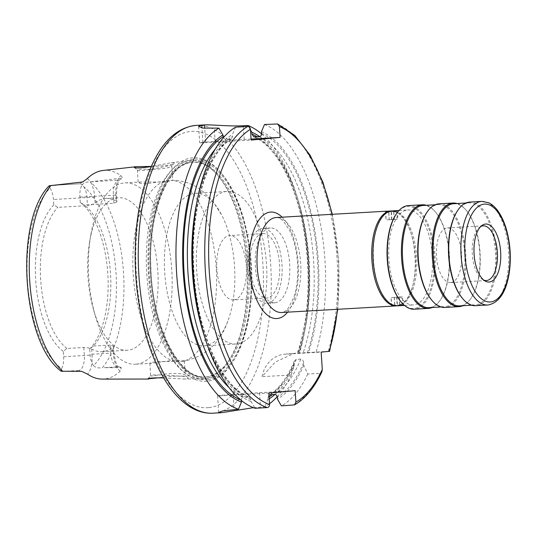<?xml version="1.0" encoding="UTF-8"?>
<svg xmlns="http://www.w3.org/2000/svg" width="537" height="537" viewBox="0 0 537 537"><rect width="100%" height="100%" fill="white"/><g stroke="black" fill="none" stroke-linecap="round" stroke-linejoin="round"><path stroke-width="0.4" stroke-dasharray="2.69 2.01" d="M394.185 305.452L394.776 305.177L395.333 305.714M389.238 211.471L388.795 212.061L388.184 211.92M151.306 166.43C164.188 166.067 171.833 164.953 174.243 163.073C174.646 162.563 173.713 162.422 171.444 162.657L151.253 166.557M146.239 169.222C140.519 169.128 137.553 169.356 137.351 169.893L137.425 170.014C138.573 173.323 172.699 163.899 171.753 165.859L171.645 166.101C170.9 168.007 156.455 169.833 146.239 169.222M389.775 219.761L397.514 219.183L389.775 219.761M387.983 211.544C383.874 211.33 385.62 211.169 393.212 211.068L393.769 211.605L394.467 210.994L396.615 210.605M394.467 210.994A47.571 21.816 -93.3 0 1 416.631 256.357A47.571 21.816 -93.3 0 1 400.562 305.231L399.75 304.721L399.306 305.305L394.077 305.788M393.212 211.068A47.571 21.816 -93.3 0 1 415.376 256.431A47.571 21.816 -93.3 0 1 399.306 305.305M413.712 304.915A47.571 21.816 -93.3 0 1 413.369 304.942A47.571 21.816 -93.3 0 1 388.862 258.7A47.571 21.816 -93.3 0 1 407.912 209.96A47.571 21.816 -93.3 0 1 432.399 255.827A47.571 21.816 -93.3 0 1 413.712 304.915M402.072 305.587L403.092 305.412L400.562 305.231M396.823 305.855L396.205 305.318L395.568 305.929M394.252 305.472L394.843 305.184L395.4 305.728M400.025 296.948L391.03 297.599L400.025 296.948M391.795 297.511L402.394 296.86L391.795 297.511M401.945 305.593L402.945 305.419L400.495 305.258L399.689 304.741L399.239 305.331L394.145 305.795M396.648 297.196L399.347 297.075L394.232 297.37L396.648 297.196L397.205 305.754L396.481 305.842M399.239 305.331A47.571 21.816 -93.3 0 1 397.85 305.721L397.205 305.754M389.305 211.45L388.855 212.041L388.244 211.887M388.05 211.524C384.062 211.316 385.761 211.162 393.144 211.054L393.702 211.591L394.4 210.981L396.487 210.618M386.774 219.841L397.373 219.19L386.774 219.841M397.85 305.721L398.353 305.117L399.105 305.647A47.571 21.816 -93.3 0 0 400.495 305.258M392.064 210.934A47.571 21.816 -93.3 0 1 393.144 211.054M389.345 219.734L394.326 219.405L389.204 219.7L388.795 211.169M399.179 305.754L399.904 305.707L399.105 305.647M394.366 297.404L394.923 305.969M396.924 297.256L397.481 305.822M394.185 219.378L393.628 210.813L392.977 210.846A47.571 21.816 -93.3 0 1 394.4 210.981M396.038 214.384A51.169 23.467 -93.3 0 1 432.359 242.086A51.169 23.467 -93.3 0 1 413.946 308.513A51.169 23.467 -93.3 0 1 401.065 301.901M389.204 219.7L388.647 211.075M391.627 219.526L391.077 211.034M389.439 211.128L390.184 211.659L390.694 211.061M391.903 219.586L391.352 211.021M394.326 219.405L393.762 210.779M394.232 297.37L394.789 306.003M392.977 210.846L392.339 211.464L391.721 210.92M163.637 377.907L183.459 379.001C187.285 378.961 188.816 378.538 188.044 377.739C186.829 375.591 170.209 375.611 158.73 377.8M159.543 374.98C169.323 372.96 183.728 373.007 185.084 375.088L185.305 375.45C186.5 377.853 150.776 372.933 150.696 375.84L150.669 375.893C150.917 376.215 153.871 375.907 159.543 374.98M480.709 226.574A27.387 12.559 86.7 0 0 479.581 227.305A27.387 12.559 86.7 0 0 472.271 253.907A27.387 12.559 86.7 0 0 482.575 279.502A27.387 12.559 86.7 0 0 483.783 280.099M184.359 360.877L175.565 359.971L151.783 363.267L149.843 363.16L152.24 362.274L158.892 361.468L176.72 361.582L182.473 361.441L184.359 360.877A90.813 41.644 -93.3 0 0 216.196 267.191A90.813 41.644 -93.3 0 0 172.686 180.419L172.115 180.257C183.345 180.492 193.286 183.936 201.939 190.595L212.813 201.241L221.721 215.082A76.395 35.039 -93.3 0 1 227.816 321.166A76.395 35.039 -93.3 0 1 204.563 345.801A76.395 35.039 -93.3 0 1 204.013 345.841A76.395 35.039 -93.3 0 1 164.658 271.574A76.395 35.039 -93.3 0 1 195.253 193.293A76.395 35.039 -93.3 0 1 221.721 215.082M165.054 181.123L147.4 183.553L140.687 183.432L138.17 182.62L140.768 181.989L164.047 182.05L172.686 180.419C172.652 180.076 170.108 180.311 165.054 181.123A90.813 41.644 -93.3 0 0 133.21 274.81A90.813 41.644 -93.3 0 0 176.72 361.582M103.144 170.451A104.52 47.934 -93.3 0 1 120.838 175.512L122.631 178.009L90.223 181.835C86.222 181.875 83.423 183.01 81.819 185.258A96.861 44.423 -93.3 0 1 116.005 272.836A96.861 44.423 -93.3 0 1 93.492 365.637A14.365 6.585 -93.3 0 1 90.055 354.313L89.706 348.936L93.371 346.029A76.395 35.039 -93.3 0 0 110.494 273.487A76.395 35.039 -93.3 0 0 84.242 204.926L80.235 202.462A78.892 36.18 -93.3 0 1 107.796 273.602A78.892 36.18 -93.3 0 1 89.706 348.936M82.785 181.949L79.295 183.829A14.418 6.612 -93.3 0 1 79.543 183.802A14.418 6.612 -93.3 0 1 86.954 197.589L87.477 205.651C90.813 205.228 93.351 204.355 95.089 203.026A76.395 35.039 -93.3 0 1 105.99 198.422A76.395 35.039 -93.3 0 1 116.26 201.08L116.959 201.899L113.911 203.221L84.242 204.926M267.272 303.217A37.476 17.191 86.7 0 0 281.999 264.546A37.476 17.191 86.7 0 0 262.707 228.406A37.476 17.191 86.7 0 0 247.698 266.808A37.476 17.191 86.7 0 0 267.003 303.237A37.476 17.191 86.7 0 0 267.272 303.217M274.944 302.781A37.476 17.191 86.7 0 0 289.671 264.103A37.476 17.191 86.7 0 0 270.38 227.963A37.476 17.191 86.7 0 0 255.37 266.365A37.476 17.191 86.7 0 0 274.675 302.801A37.476 17.191 86.7 0 0 274.944 302.781M203.865 378.887A109.394 50.169 -93.3 0 1 201.784 378.981A109.394 50.169 -93.3 0 1 148.568 291.524A109.394 50.169 -93.3 0 1 172.632 169.155A109.394 50.169 -93.3 0 1 189.239 160.63A109.394 50.169 -93.3 0 1 217.277 174.7A109.394 50.169 -93.3 0 1 228.024 361.79A109.394 50.169 -93.3 0 1 203.865 378.887M121.275 367.731A5.766 5.122 -95.2 0 0 118.261 366.852L104.279 367.657L121.275 367.731L120.207 371.168A103.802 47.605 -93.3 0 1 102.305 379.095M104.279 367.657L118.16 366.865A14.365 6.585 -93.3 0 1 110.77 353.124L90.055 354.313M261.579 133.928A144.144 66.105 -93.3 0 1 297.773 199.2A144.144 66.105 -93.3 0 1 305.184 328.241A144.144 66.105 -93.3 0 1 299.492 353.024L294.222 353.339L275.206 362.106L262.063 376.665A28.83 25.615 84.8 0 1 284.57 354.225A28.83 25.615 84.8 0 1 285.348 354.165L321.16 352.111M277.206 396.668A144.144 66.105 -93.3 0 0 291.202 374.994L262.063 376.665M269.507 403.75A144.144 66.105 -93.3 0 1 264.768 406.824L253.41 407.69M118.261 366.852A14.365 6.585 -93.3 0 1 118.16 366.865L118.684 366.932C116.912 366.395 115.314 361.75 113.891 352.997L110.77 353.124L110.253 345.063L113.448 346.123L112.864 347.097A76.395 35.039 -93.3 0 1 102.513 351.661A76.395 35.039 -93.3 0 1 101.963 351.701A76.395 35.039 -93.3 0 1 91.693 349.043C89.807 348.03 87.182 347.513 83.806 347.493L66.924 348.459L63.265 351.366L63.614 356.743A14.365 6.585 -93.3 0 1 61.668 368.563A96.861 44.423 -93.3 0 1 27.494 280.965A96.861 44.423 -93.3 0 1 50.022 188.178A14.418 6.612 -93.3 0 1 53.445 199.509L53.794 204.886L57.808 207.356L87.477 205.651M63.265 351.366A78.892 36.18 -93.3 0 1 35.704 280.22A78.892 36.18 -93.3 0 1 53.794 204.886M205.302 377.055A107.642 49.364 -93.3 0 1 204.53 377.108A107.642 49.364 -93.3 0 1 149.071 272.474A107.642 49.364 -93.3 0 1 192.186 162.174A107.642 49.364 -93.3 0 1 218.505 176.129A107.642 49.364 -93.3 0 1 229.077 360.233A107.642 49.364 -93.3 0 1 205.302 377.055M80.235 202.462L79.885 197.079A14.412 6.612 -93.3 0 1 81.819 185.258M83.806 347.493L84.329 355.554A14.365 6.585 -93.3 0 1 78.691 370.49A5.766 5.122 84.8 0 1 81.705 371.369M113.911 203.221L113.394 195.159A14.412 6.612 -93.3 0 1 118.912 180.184L119.657 180.029C117.865 180.875 116.811 185.876 116.509 195.025L115.871 195.106A20.178 9.257 -93.3 0 1 120.838 175.512M91.089 181.781L118.912 180.184L122.631 178.009M93.492 365.637C95.371 367.563 98.305 368.275 102.292 367.771A102.621 47.061 -93.3 0 0 123.49 272.272A102.621 47.061 -93.3 0 0 90.223 181.835M61.164 371.228L61.668 368.563M50.022 188.178L49.169 185.789M66.924 348.459A76.395 35.039 -93.3 0 1 40.678 279.898A76.395 35.039 -93.3 0 1 57.808 207.356M127.819 350.205A76.395 35.039 -93.3 0 1 127.276 350.252A76.395 35.039 -93.3 0 1 93.592 309.97A76.395 35.039 -93.3 0 1 89.659 241.576A76.395 35.039 -93.3 0 1 118.509 197.703A76.395 35.039 -93.3 0 1 157.838 271.366A76.395 35.039 -93.3 0 1 127.819 350.205M110.253 345.063L93.371 346.029M329.107 351.379L299.492 353.024M253.699 136.754C266.01 142.144 277.132 154.978 287.053 175.263C310.413 222.137 315.105 304.177 297.236 353.366L297.8 353.299A135.499 62.138 -93.3 0 0 257.203 136.801M291.202 374.994L294.128 365.845L294.33 361.072L296.276 359.381L300.754 359.125C302.506 359.522 303.445 360.777 303.566 362.884L303.72 365.294L307.808 374.041L319.965 373.343L321.871 371.832M223.251 137.861L225.748 139.6L231.34 138.976L232.595 136.237L232.474 134.391L235.528 127.175M241.382 400.488L241.361 400.226C241.388 398.441 242.174 397.414 243.731 397.132A132.619 60.815 -93.3 0 1 228.93 387.439M231.34 138.976C206.893 153.548 189.783 211.169 193.897 270.426C196.844 331.913 222.365 388.244 249.148 397.024L243.731 397.132M294.33 361.072C287.288 377.826 278.857 389.15 269.044 395.031L267.708 397.803L267.822 399.642L264.768 406.824M295.162 390.674L259.525 392.715A28.83 0.403 -3.7 0 0 217.586 395.789A28.83 0.403 -3.7 0 0 233.186 395.138L268.822 393.091M249.148 397.024L250.954 399.676L251.074 401.508L255.035 408.288M251.068 139.07L244.174 139.466A28.683 0.403 -3.7 0 0 205.617 142.13L202.852 142.386A28.683 0.403 -3.7 0 0 199.677 142.775A28.683 0.403 -3.7 0 0 215.196 142.13L251.135 140.07M251.074 401.508A137.297 62.963 -93.3 0 1 202.919 331.034M195.864 208.128A137.297 62.963 -93.3 0 1 232.474 134.391M294.128 365.845A137.297 62.963 -93.3 0 1 274.904 394.46M269.191 398.81A137.297 62.963 -93.3 0 1 267.822 399.642M259.707 136.593A137.297 62.963 -93.3 0 1 298.653 202.227A137.297 62.963 -93.3 0 1 305.714 325.133A137.297 62.963 -93.3 0 1 298.901 353.198M250.477 129.894L248.557 126.598M136.136 364.167A90.813 41.644 -93.3 0 1 135.485 364.214A90.813 41.644 -93.3 0 1 95.445 316.333A90.813 41.644 -93.3 0 1 90.773 235.038A90.813 41.644 -93.3 0 1 125.067 182.889A90.813 41.644 -93.3 0 1 171.813 270.453A90.813 41.644 -93.3 0 1 136.136 364.167M303.72 365.294A137.297 62.963 -93.3 0 1 277.414 399.092M307.808 374.041A144.144 66.105 -93.3 0 1 281.375 405.871M264.506 124.51A144.144 66.105 -93.3 0 1 316.098 352.071M261.452 131.733A137.297 62.963 -93.3 0 1 308.493 352.648M233.689 299.915A32.254 14.794 86.7 0 0 246.355 266.634A32.254 14.794 86.7 0 0 229.755 235.528A32.254 14.794 86.7 0 0 216.834 268.581A32.254 14.794 86.7 0 0 233.454 299.935A32.254 14.794 86.7 0 0 233.689 299.915M262.774 233.635A32.254 14.794 86.7 0 0 250.101 266.923A32.254 14.794 86.7 0 0 266.701 298.022A32.254 14.794 86.7 0 0 266.936 298.008A32.254 14.794 86.7 0 0 279.609 264.721A32.254 14.794 86.7 0 0 263.002 233.622A32.254 14.794 86.7 0 0 262.774 233.635M236.535 343.962A76.395 35.039 -93.3 0 1 235.985 344.002A76.395 35.039 -93.3 0 1 196.623 269.742A76.395 35.039 -93.3 0 1 227.225 191.461A76.395 35.039 -93.3 0 1 266.547 265.124A76.395 35.039 -93.3 0 1 236.535 343.962M450.771 282.576A27.387 12.559 -93.3 0 1 450.577 282.59A27.387 12.559 -93.3 0 1 436.467 255.968A27.387 12.559 -93.3 0 1 447.435 227.903A27.387 12.559 -93.3 0 1 461.531 254.31A27.387 12.559 -93.3 0 1 450.771 282.576M469.687 202.08A51.894 23.796 -93.3 0 1 496.403 252.115A51.894 23.796 -93.3 0 1 476.017 305.667A51.894 23.796 -93.3 0 1 475.641 305.694M457.423 210.86A51.169 23.467 -93.3 0 1 469.09 202.838A51.169 23.467 -93.3 0 1 495.429 252.175A51.169 23.467 -93.3 0 1 475.326 304.982A51.169 23.467 -93.3 0 1 474.963 305.009A51.169 23.467 -93.3 0 1 462.451 298.377M453.745 203.718A51.169 23.467 -93.3 0 1 466.257 210.35A51.169 23.467 -93.3 0 1 471.285 297.867A51.169 23.467 -93.3 0 1 459.981 305.868A51.169 23.467 -93.3 0 1 459.612 305.895M457.054 203.53A51.894 23.796 -93.3 0 1 465.754 209.759A51.894 23.796 -93.3 0 1 470.848 298.512A51.894 23.796 -93.3 0 1 462.921 305.701M438.998 203.845A51.894 23.796 -93.3 0 1 465.707 253.88A51.894 23.796 -93.3 0 1 445.321 307.433A51.894 23.796 -93.3 0 1 444.951 307.459M426.727 212.625A51.169 23.467 -93.3 0 1 438.4 204.597A51.169 23.467 -93.3 0 1 464.74 253.941A51.169 23.467 -93.3 0 1 444.636 306.748A51.169 23.467 -93.3 0 1 444.267 306.775A51.169 23.467 -93.3 0 1 431.755 300.143M423.055 205.483A51.169 23.467 -93.3 0 1 435.567 212.115A51.169 23.467 -93.3 0 1 440.595 299.633A51.169 23.467 -93.3 0 1 429.291 307.627A51.169 23.467 -93.3 0 1 428.922 307.654M426.358 205.288A51.894 23.796 -93.3 0 1 435.064 211.524A51.894 23.796 -93.3 0 1 440.159 300.277A51.894 23.796 -93.3 0 1 432.231 307.466M408.308 205.604A51.894 23.796 -93.3 0 1 435.017 255.639A51.894 23.796 -93.3 0 1 414.631 309.191A51.894 23.796 -93.3 0 1 414.255 309.218M206.859 381.29A111.971 51.351 -93.3 0 1 148.467 243.321A111.971 51.351 -93.3 0 1 220.593 172.303A111.971 51.351 -93.3 0 1 231.588 363.797A111.971 51.351 -93.3 0 1 206.859 381.29M399.206 297.048L399.763 305.613M399.347 297.075L399.904 305.707M56.163 185.144L79.664 183.788L56.002 185.164M78.691 370.49L64.715 371.295M208.047 379.78A110.528 50.686 -93.3 0 1 150.4 243.583A110.528 50.686 -93.3 0 1 221.6 173.478A110.528 50.686 -93.3 0 1 232.454 362.509A110.528 50.686 -93.3 0 1 208.047 379.78M281.65 312.507A47.571 21.816 86.7 0 0 300.7 263.761A47.571 21.816 86.7 0 0 276.193 217.525C278.072 217.183 280.569 218.505 283.67 221.486L289.953 231.105C294.195 240.187 296.733 251.068 297.572 263.754C298.243 276.777 296.934 288.127 293.638 297.793L288.631 307.708C285.885 311.03 283.556 312.628 281.65 312.507M287.577 312.165A53.338 24.46 86.7 0 0 298.223 263.909A53.338 24.46 86.7 0 0 282.12 217.183M331.98 214.323A141.265 64.782 -93.3 0 1 337.437 309.299M116.26 201.08L115.871 195.106M87.276 178.593A20.178 9.257 -93.3 0 1 94.7 197.052L95.089 203.026M196.482 125.363A144.144 66.105 -93.3 0 1 270.682 264.352A144.144 66.105 -93.3 0 1 214.048 413.107A144.144 66.105 -93.3 0 1 213.014 413.188M63.614 356.743L92.075 355.017A20.131 9.23 -93.3 0 1 87.531 374.168M208.564 407.65A138.385 63.46 -93.3 0 1 140.412 205.557A138.385 63.46 -93.3 0 1 249.927 195.495A138.385 63.46 -93.3 0 1 208.564 407.65M91.693 349.043L92.075 355.017M79.885 197.079L116.509 195.025L116.959 201.899M94.7 197.052L53.445 199.509M285.348 354.165L295.008 353.279M215.243 149.118A132.619 60.815 -93.3 0 1 225.748 139.6M241.361 400.226A135.499 62.138 -93.3 0 1 240.791 400.005M248.208 396.877A132.619 60.815 -93.3 0 1 204.812 337.437M197.012 201.556A132.619 60.815 -93.3 0 1 230.225 139.345M296.276 359.381A132.619 60.815 -93.3 0 1 270.071 394.708M293.974 363.435A135.499 62.138 -93.3 0 1 272.407 394.574M269.071 396.964A135.499 62.138 -93.3 0 1 267.708 397.803M254.733 136.942A132.619 60.815 -93.3 0 1 298.565 353.319M233.186 395.138L234.112 409.489M259.525 392.715L260.458 407.073M250.954 399.676A135.499 62.138 -93.3 0 1 193.776 273.521A135.499 62.138 -93.3 0 1 232.595 136.237M303.566 362.884A135.499 62.138 -93.3 0 1 277.3 397.252M300.754 359.125A132.619 60.815 -93.3 0 1 274.548 394.453M259.203 136.687A132.619 60.815 -93.3 0 1 303.043 353.057M261.573 133.579A135.499 62.138 -93.3 0 1 307.392 352.749M319.965 373.343A144.144 66.105 -93.3 0 1 293.531 405.173M276.662 123.812A144.144 66.105 -93.3 0 1 328.255 351.373M244.174 139.466L243.348 126.725M205.617 142.13L204.725 128.323M481.837 201.382A51.894 23.796 -93.3 0 1 508.552 251.417A51.894 23.796 -93.3 0 1 488.16 304.969M215.196 142.13L214.31 128.397M202.852 142.386L201.919 127.927M113.448 346.123L113.891 352.997L113.253 353.071L112.864 347.097M120.207 371.168A20.131 9.23 -93.3 0 1 113.253 353.071M207.953 378.343A109.085 50.028 -93.3 0 1 154.226 219.036A109.085 50.028 -93.3 0 1 240.556 211.108A109.085 50.028 -93.3 0 1 207.953 378.343M206.577 376.981A107.642 49.364 -93.3 0 1 205.805 377.034A107.642 49.364 -93.3 0 1 150.347 272.4A107.642 49.364 -93.3 0 1 193.461 162.1A107.642 49.364 -93.3 0 1 248.866 265.896A107.642 49.364 -93.3 0 1 206.577 376.981M394.776 305.177C369.174 300.807 365.543 219.015 388.795 212.061M174.243 163.073L171.632 166.094M134.223 167.39L137.438 170.001M385.452 211.37L386.009 219.928M396.964 210.625L397.514 219.183M399.75 304.721C423.122 297.639 419.229 215.8 393.769 211.605M404.515 305.446L413.369 304.942M399.058 210.47L407.912 209.96M396.205 305.318L394.843 305.184M403.092 305.412L402.535 296.854M391.58 306.15L391.03 297.599M402.945 305.419L402.394 296.86M391.721 306.09L391.171 297.585M385.606 211.45L386.15 219.915M396.816 210.632L397.373 219.19M398.353 305.117L399.689 304.741M390.184 211.659L388.855 212.041M392.339 211.464L393.702 211.591M147.85 378.86L150.702 375.846M188.044 377.733L185.07 375.094M482.575 279.502L484.998 280.958M479.581 227.305L481.817 225.58M149.843 363.16L150.669 375.893M184.366 360.924L185.305 375.45M137.344 169.893L138.17 182.62M171.753 165.859L172.692 180.385M270.38 227.963L262.707 228.406M274.675 302.801L267.003 303.237M183.459 379.001L201.784 378.981M171.444 162.657L189.239 160.63M218.505 176.129L217.277 174.7M229.077 360.233L228.024 361.79M101.963 351.701L127.276 350.252M105.99 198.422L118.509 197.703M284.57 354.225L294.222 353.339M298.653 202.227L297.773 199.2M305.714 325.133L305.184 328.241M93.592 309.97L95.445 316.333M89.659 241.576L90.773 235.038M337.793 309.278L338.807 261.573L332.336 214.297M135.485 364.214L151.179 363.314M125.067 182.889L140.768 181.989M263.002 233.622L229.755 235.528M266.701 298.022L233.454 299.935M227.816 321.166C220.016 343.398 205.094 356.803 183.063 361.374M204.013 345.841L235.985 344.002M195.253 193.293L227.225 191.461M450.577 282.59L486.388 280.536M447.435 227.903L483.246 225.849M471.654 305.204L474.963 305.009M465.787 203.026L469.09 202.838M466.257 210.35L465.754 209.759M471.285 297.867L470.848 298.512M440.964 306.963L444.267 306.775M435.091 204.792L438.4 204.597M435.567 212.115L435.064 211.524M440.595 299.633L440.159 300.277M218.666 412.443L217.586 395.789M198.623 126.443L199.677 142.775M221.6 173.478L220.593 172.303M232.454 362.509L231.588 363.797M204.53 377.108L205.805 377.034C180.257 380.525 152.495 327.778 150.937 268.547C147.843 212.095 168.927 161.751 193.461 162.1L192.186 162.174"/><path stroke-width="0.81" d="M394.077 305.788A47.571 21.816 -93.3 0 1 371.913 260.425A47.571 21.816 -93.3 0 1 387.983 211.544L385.452 211.37L386.472 211.189L276.193 217.525A47.571 21.816 86.7 0 0 275.85 217.552A47.571 21.816 86.7 0 0 257.042 264.15A47.571 21.816 86.7 0 0 279.354 312.373A47.571 21.816 86.7 0 0 281.65 312.507L391.929 306.171L394.185 305.452M388.184 211.92L387.983 211.544M400.562 305.231C404.663 305.452 402.925 305.613 395.333 305.714A47.571 21.816 -93.3 0 1 373.168 260.351A47.571 21.816 -93.3 0 1 389.238 211.471L394.467 210.994M151.253 166.557C141.385 168.047 135.707 168.323 134.223 167.383L135.995 166.705L151.306 166.43M401.945 305.593L396.823 305.855A47.571 21.816 -93.3 0 1 395.4 305.728C402.777 305.62 404.475 305.459 400.495 305.258M394.145 305.795L391.728 306.15L395.568 305.929A47.571 21.816 -93.3 0 1 394.145 305.795L394.252 305.472M396.481 305.842L394.876 305.996M388.244 211.887L385.6 211.356L391.721 210.92A47.571 21.816 -93.3 0 1 392.064 210.934M394.4 210.981L389.305 211.45A47.571 21.816 -93.3 0 1 390.694 211.061L396.487 210.618M388.05 211.524A47.571 21.816 -93.3 0 1 389.439 211.128L388.647 211.075L389.372 211.021M203.805 334.061A144.144 66.105 -93.3 0 1 196.394 205.02L195.864 208.128A137.297 62.963 -93.3 0 0 202.919 331.034L203.805 334.061A144.144 66.105 -93.3 0 0 255.035 408.288L267.191 407.59C268.742 407.314 269.534 406.287 269.561 404.509L268.822 393.091L295.162 390.674L295.9 402.085L294.504 404.891C305.298 398.743 314.42 387.721 321.871 371.832L322.281 369.469L321.16 352.111L329.624 351.319L337.793 309.278M267.191 407.59A144.144 66.105 -93.3 0 1 205.49 272.977A144.144 66.105 -93.3 0 1 247.685 126.477C249.269 126.578 250.182 127.517 250.437 129.283L251.135 140.07L280.113 137.405L279.415 126.618L277.622 123.966L264.506 124.51L261.452 131.733L261.573 133.579C261.553 135.364 260.76 136.398 259.203 136.687L253.699 136.754L251.981 134.129L251.86 132.283A137.297 62.963 -93.3 0 1 259.707 136.593M432.231 307.466A51.894 23.796 -93.3 0 1 428.694 308.386A51.894 23.796 -93.3 0 1 428.325 308.413L414.255 309.218A51.894 23.796 -93.3 0 1 401.569 302.492L401.065 301.901A51.169 23.467 -93.3 0 1 396.038 214.384L396.474 213.739A51.894 23.796 -93.3 0 1 408.308 205.604L422.371 204.798A51.894 23.796 -93.3 0 1 426.358 205.288M158.73 377.8L147.85 378.867C148.823 378.075 154.085 377.753 163.637 377.907M483.783 280.099A27.387 12.559 86.7 0 0 486.388 280.536A27.387 12.559 86.7 0 0 486.582 280.515A27.387 12.559 86.7 0 0 497.343 252.256A27.387 12.559 86.7 0 0 483.246 225.849A27.387 12.559 86.7 0 0 483.045 225.862A27.387 12.559 86.7 0 0 480.709 226.574M485.495 224.057A29.052 13.324 86.7 0 0 481.817 225.58A29.052 13.324 86.7 0 0 474.07 253.806A29.052 13.324 86.7 0 0 484.998 280.958A29.052 13.324 86.7 0 0 500.773 256.431A29.052 13.324 86.7 0 0 485.495 224.057M148.568 379.041L102.305 379.095A103.802 47.605 -93.3 0 1 87.531 374.168L81.705 371.369L61.164 371.228C21.708 342.465 14.022 221.016 49.169 185.789L82.785 181.949L87.276 178.593A104.52 47.934 -93.3 0 1 103.144 170.451L135.995 166.705M253.41 407.69L221.895 412.658L218.666 412.443L222.754 410.879L238.428 409.248A144.144 66.105 -93.3 0 1 176.72 274.629A144.144 66.105 -93.3 0 1 218.921 128.128L202.899 128.095L198.616 126.43L201.737 125.161A144.144 66.105 -93.3 0 1 204.154 124.926A144.144 66.105 -93.3 0 1 204.503 124.906C211.269 124.503 229.796 126.584 243.288 125.732L247.899 125.47A144.144 66.105 -93.3 0 1 261.579 133.928M277.206 396.668A144.144 66.105 -93.3 0 1 269.507 403.75M238.428 409.248L241.482 402.059A137.297 62.963 -93.3 0 1 183.359 274.145A137.297 62.963 -93.3 0 1 222.882 134.941L223.251 137.861M241.482 402.059L241.382 400.488M294.504 404.891L281.375 405.871L277.414 399.092L277.3 397.252C277.045 395.487 276.132 394.554 274.548 394.453L269.044 395.031M280.113 137.405L251.068 139.07M218.921 128.128L222.882 134.941M274.904 394.46A137.297 62.963 -93.3 0 1 269.191 398.81M251.86 132.283L250.477 129.894M248.557 126.598L247.899 125.47M196.394 205.02A144.144 66.105 -93.3 0 1 235.528 127.175L247.685 126.477M488.16 304.969A51.894 23.796 -93.3 0 1 487.791 304.996L475.641 305.694A51.894 23.796 -93.3 0 1 462.954 298.968A51.894 23.796 -93.3 0 1 457.853 210.215A51.894 23.796 -93.3 0 1 469.687 202.08L481.837 201.382A51.894 23.796 -93.3 0 0 461.055 254.551A51.894 23.796 -93.3 0 0 487.791 304.996L488.24 304.962C499.162 302.66 506.136 292.115 509.157 273.326C511.244 259.082 510.472 244.973 506.854 230.984C504.592 222.633 501.504 215.8 497.577 210.491C494.899 206.886 491.919 204.302 488.636 202.744L481.837 201.382M462.954 298.968L462.451 298.377A51.169 23.467 -93.3 0 1 457.423 210.86L457.853 210.215M471.654 305.204L459.612 305.895A51.169 23.467 -93.3 0 1 433.252 256.149A51.169 23.467 -93.3 0 1 453.745 203.718L465.787 203.026M462.921 305.701A51.894 23.796 -93.3 0 1 459.39 306.62A51.894 23.796 -93.3 0 1 459.014 306.647A51.894 23.796 -93.3 0 1 432.278 256.209A51.894 23.796 -93.3 0 1 453.067 203.033A51.894 23.796 -93.3 0 1 457.054 203.53M459.014 306.647L444.951 307.459A51.894 23.796 -93.3 0 1 432.258 300.727A51.894 23.796 -93.3 0 1 427.163 211.981A51.894 23.796 -93.3 0 1 438.998 203.845L453.067 203.033M432.258 300.727L431.755 300.143A51.169 23.467 -93.3 0 1 426.727 212.625L427.163 211.981M440.964 306.963L428.922 307.654A51.169 23.467 -93.3 0 1 402.555 257.914A51.169 23.467 -93.3 0 1 423.055 205.483L435.091 204.792M428.325 308.413A51.894 23.796 -93.3 0 1 401.589 257.968A51.894 23.796 -93.3 0 1 422.371 204.798M401.569 302.492A51.894 23.796 -93.3 0 1 396.474 213.739M282.12 217.183A53.338 24.46 86.7 0 0 270.366 212.088A53.338 24.46 86.7 0 0 250.833 279.455A53.338 24.46 86.7 0 0 287.577 312.165M322.281 369.469A141.265 64.782 -93.3 0 1 295.9 402.085M279.415 126.618A141.265 64.782 -93.3 0 1 331.98 214.323M337.437 309.299A141.265 64.782 -93.3 0 1 329.107 351.379M269.561 404.509A141.265 64.782 -93.3 0 1 209.363 272.709A141.265 64.782 -93.3 0 1 250.437 129.283M62.95 371.389A102.621 47.061 -93.3 0 1 29.716 280.885A102.621 47.061 -93.3 0 1 50.975 185.44M220.942 412.731L213.014 413.188A144.144 66.105 -93.3 0 1 138.754 273.065A144.144 66.105 -93.3 0 1 196.482 125.363L204.154 124.926M228.93 387.439A132.619 60.815 -93.3 0 1 187.829 270.245A132.619 60.815 -93.3 0 1 215.243 149.118M240.791 400.005A135.499 62.138 -93.3 0 1 184.137 273.447A135.499 62.138 -93.3 0 1 223.003 136.787M204.812 337.437A132.619 60.815 -93.3 0 1 197.012 201.556M272.407 394.574A135.499 62.138 -93.3 0 1 269.071 396.964M251.981 134.129A135.499 62.138 -93.3 0 1 257.203 136.801M243.348 126.725L243.288 125.732M204.725 128.323L204.503 124.906M490.536 301.948A49.008 22.473 -93.3 0 1 466.398 230.373A49.008 22.473 -93.3 0 1 505.183 226.809A49.008 22.473 -93.3 0 1 490.536 301.948M201.919 127.927L201.737 125.161M402.072 305.587L404.515 305.446M396.615 210.605L399.058 210.47M213.014 413.188C184.889 414.759 159.757 382.935 146.245 336.451C136.136 300.827 132.954 263.882 136.68 225.627C139.855 196.26 146.93 172.256 157.912 153.616C168.303 136.197 181.164 126.779 196.482 125.363M332.336 214.297L322.891 182.097L310.131 155.253L294.793 135.445L277.622 123.966M52.203 185.372L56.163 185.144"/></g></svg>
